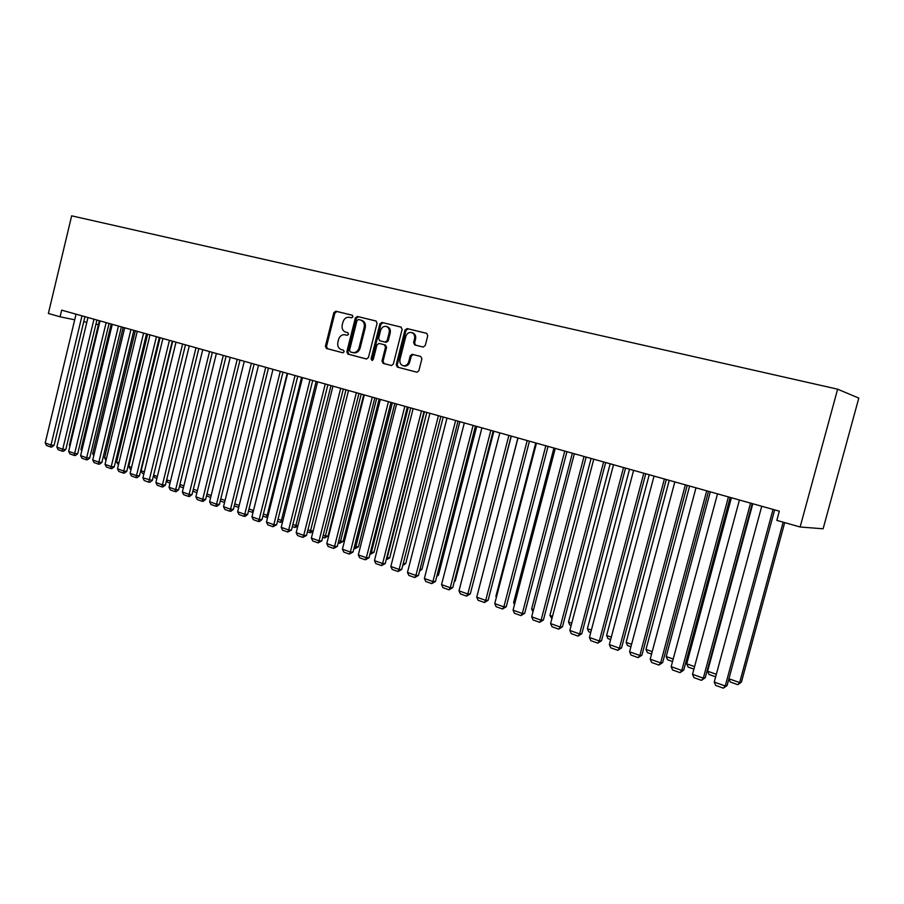<?xml version="1.0" encoding="UTF-8"?>
<svg xmlns="http://www.w3.org/2000/svg" width="904" height="904" viewBox="0 0 904 904"><rect width="100%" height="100%" fill="white"/><g stroke="black" fill="none" stroke-linecap="round" stroke-linejoin="round"><path stroke-width="1.36" d="M352.944 316.784L352.187 315.191L335.802 311.202L333.813 312.705L325.417 346.232L326.468 348.492L342.763 352.775L344.175 351.735L343.418 350.142L341.294 349.588C338.401 348.447 337.26 346.017 337.87 342.311L338.571 339.508C339.689 336.118 341.735 334.514 344.695 334.706L347.215 335.327L348.56 334.277L347.803 332.683L345.667 332.141C342.763 331.022 341.622 328.615 342.232 324.909L342.944 322.095C344.153 318.536 346.3 316.942 349.385 317.304L351.532 317.835L352.944 316.784M423.106 347.034L425.275 345.509L427.773 335.666L426.62 333.316L407.105 328.57L404.981 330.096L396.201 364.753L397.342 367.103L417.026 372.245L418.868 370.685L421.885 358.832L420.71 356.47L412.19 354.3L410.224 355.848L408.732 361.702C407.851 364.414 406.19 365.792 403.749 365.837C400.721 365.171 399.466 363.035 399.975 359.43L405.772 336.593C406.823 333.531 408.721 332.163 411.456 332.502C414.055 333.463 415.083 335.553 414.552 338.763L413.58 342.593L414.744 344.944L423.106 347.034M800.13 526.998L837.624 389.183L858.8 398.088L823.115 528.783L800.13 526.998L776.841 520.388L779.338 511.178L61.675 310.151L60.082 316.796L74.704 319.801M60.082 316.796L48.375 313.462L71.653 215.83L837.624 389.183M377.081 323.282L375.985 320.988L357.374 316.457L355.34 317.959L346.831 351.837L347.904 354.119L366.391 358.978L368.448 357.498L377.081 323.282M401.274 327.18L381.94 322.445L400.981 327.078L402.122 329.395L393.353 364.018L391.522 365.555L383.115 363.374L391.522 365.555M384.166 363.611L383.047 361.284L381.996 361.035L383.115 363.374M381.996 361.035L385.522 347.091L384.392 344.763L379.036 343.407L376.957 344.91L373.307 359.374L372.019 360.447L371.081 358.786L379.872 323.96L381.94 322.445M83.756 321.666L86.818 322.299M95.937 324.186L98.423 324.694M347.859 332.695L345.667 332.141M345.012 334.774L347.204 335.327M352.424 315.281L336.887 311.507L334.898 312.999L326.513 346.492L327.564 348.741L343 352.797M376.245 321.089L358.436 316.75L356.402 318.253L347.904 352.085L348.989 354.368L366.696 359.024M358.425 319.519L357.001 320.57L349.52 350.334L350.277 351.938L353.159 352.639C356.029 352.673 357.995 351.057 359.057 347.791L364.199 327.361C364.82 323.621 363.645 321.18 360.696 320.072L358.425 319.519M352.752 352.583L354.232 352.888C357.103 352.922 359.069 351.306 360.131 348.051L359.057 347.791M360.911 320.129L361.758 320.366C364.707 321.474 365.883 323.903 365.261 327.643L360.131 348.051M383.047 361.284L386.573 347.351L385.443 345.034L379.036 343.407M382.991 322.728L380.923 324.242L372.143 359.035L372.448 360.38M389.183 332.593C389.703 329.418 388.697 327.361 386.166 326.412C383.488 326.095 381.635 327.44 380.595 330.468L378.595 338.424L379.703 340.74L385.07 342.085L387.161 340.582L389.183 332.593L390.223 332.875C390.754 329.7 389.748 327.643 387.217 326.694L386.37 326.468M390.223 332.875L388.212 340.853L386.234 342.379L379.703 340.74M411.67 332.559L412.484 332.785C415.083 333.745 416.111 335.836 415.58 339.045L414.608 342.865L415.603 345.158M403.67 365.837L404.789 366.086C407.229 366.03 408.89 364.651 409.772 361.95L408.732 361.702M412.19 354.3L413.23 354.56L411.252 356.108L409.772 361.95M426.903 333.418L408.133 328.853L406.009 330.378L397.24 365.001L398.381 367.352L417.026 372.245M70.049 445.593L69.393 445.367L99.372 320.717M69.393 445.367L69.868 446.316M81.993 315.846L51.008 445.05L54.082 445.356L84.953 316.671M76.049 314.185L45.2 442.983L51.008 445.05L50.545 446.96L46.488 445.502L45.2 442.983M54.082 445.356L51.777 447.084L50.545 446.96M82.015 449.83L80.965 449.457L111.203 324.027M80.965 449.457L81.744 450.994M94.152 454.124L92.683 453.605L123.181 327.384M92.683 453.605L93.767 455.752M93.982 319.202L62.738 449.243L65.8 449.537L96.931 320.027M87.97 317.519L56.85 447.141L62.738 449.243L62.252 451.164L58.139 449.683L56.85 447.141M65.8 449.537L63.483 451.277L62.252 451.164M106.141 322.615L74.625 453.492L77.676 453.774L109.079 323.429M100.039 320.897L68.659 451.367L74.625 453.492L74.117 455.413L69.947 453.921L68.659 451.367M77.676 453.774L75.348 455.526L74.117 455.413M106.457 458.486L104.559 457.808L135.317 330.785M105.994 460.385L104.559 457.808M118.921 462.893L116.582 462.068L147.612 334.231M118.447 464.814L116.582 462.068M118.458 326.061L86.66 457.797L89.699 458.068L121.385 326.886M112.277 324.333L80.625 455.639L86.66 457.797L86.14 459.729L81.914 458.204L80.625 455.639M89.699 458.068L87.36 459.831L86.14 459.729M130.944 329.564L98.864 462.159L101.892 462.419L133.86 330.378M124.684 327.802L92.739 459.966L98.864 462.159L98.321 464.091L94.039 462.554L92.739 459.966M101.892 462.419L99.542 464.193L98.321 464.091M131.555 467.368L128.775 466.385L160.076 337.712M131.08 469.3L130.04 468.927L128.775 466.385M143.6 333.101L111.237 466.577L114.254 466.826L146.504 333.915M137.25 331.327L105.033 464.362L111.237 466.577L110.672 468.521L106.333 466.961L105.033 464.362M114.254 466.826L111.881 468.622L110.672 468.521M144.357 471.899L141.126 470.747L172.698 341.249M143.883 473.843L142.391 473.312L141.126 470.747M156.426 336.695L123.769 471.052L126.775 471.3L159.319 337.508M149.996 334.898L117.475 468.814L123.769 471.052L123.193 473.007L118.786 471.425L117.475 468.814M126.775 471.3L124.39 473.097L123.193 473.007M157.341 476.487L153.635 475.176L185.489 344.831L152.335 480.419L149.928 482.25L148.731 482.16L144.211 480.544L142.9 477.888L152.335 480.419M156.867 478.453L154.912 477.753L153.635 475.176M166.675 479.798L170.506 481.154M170.031 483.12L167.602 482.261L166.573 480.193M179.919 484.476L183.862 485.877M183.376 487.855L180.45 486.827L179.715 485.312M193.343 489.233L197.4 490.669M196.902 492.669L193.49 491.448L193.027 490.51M206.959 494.047L211.129 495.528M210.632 497.539L206.53 495.799M220.768 498.94L225.062 500.454M224.554 502.477L220.271 500.963M234.78 503.89L239.187 505.449M238.701 507.426L234.272 505.924M239.108 505.777L238.464 507.415M287.201 373.329L253.549 510.398M248.984 508.918L253.086 510.376L252.306 512.331L248.476 510.975M253.063 512.365L252.306 512.331M301.586 377.352L267.155 515.348L268.138 515.393M263.403 514.026L267.155 515.348L266.33 517.314L262.883 516.082M267.697 517.156L266.33 517.314M316.174 381.443L281.404 520.399L282.929 520.455M278.025 519.201L281.404 520.399L280.568 522.365L277.505 521.28M282.636 521.653L280.568 522.365M330.977 385.59L295.868 525.518L297.958 525.597M292.873 524.456L295.868 525.518L294.998 527.484L292.342 526.546M297.8 526.196L294.998 527.484M345.983 389.793L310.547 530.704L313.202 530.795L310.716 532.716L307.405 531.891M307.936 529.778L310.547 530.704L309.643 532.693M361.216 394.065L325.429 535.97L328.073 536.049L363.724 394.754M323.225 535.191L325.429 535.97L324.502 537.959L322.683 537.315M328.073 536.049L324.502 537.959M376.674 398.393L340.537 541.315L343.147 541.372L379.149 399.082M338.74 540.682L340.537 541.315L339.576 543.315L338.198 542.829M343.147 541.372L339.576 543.315M392.37 402.788L355.86 546.739L358.447 546.784L394.811 403.466M354.504 546.265L355.86 546.739L354.876 548.739L353.95 548.412M358.447 546.784L354.876 548.739M408.292 407.241L371.42 552.242L373.985 552.276L410.71 407.919M370.493 551.926L371.42 552.242L369.939 554.096M373.985 552.276L370.403 554.254M424.451 411.772L387.206 557.836L389.737 557.847L426.846 412.439M386.742 557.666L386.211 559.745M389.737 557.847L386.177 559.847M403.24 563.508L405.738 563.497L443.22 417.026M405.738 563.497L402.721 565.52M420.032 569.26L421.987 569.237L459.853 421.682M419.558 571.147L421.987 569.237M437.107 575.091L438.474 575.068L476.736 426.417M436.768 576.413L438.474 575.068M454.452 581.012L455.22 580.989L493.878 431.219M454.26 581.735L455.22 580.989M169.432 340.345L136.481 475.594L139.465 475.832L172.302 341.147M162.912 338.514L130.097 473.323L136.481 475.594L135.871 477.549L131.419 475.956L130.097 473.323M139.465 475.832L137.069 477.64L135.871 477.549M182.619 344.028L148.731 482.16M176.009 342.175L142.9 477.888M195.987 347.78L162.426 484.872L165.387 485.075L198.823 348.571M189.275 345.893L155.872 482.533L162.426 484.872L161.771 486.838L157.194 485.199L155.872 482.533M165.387 485.075L162.957 486.917L161.771 486.838M209.547 351.577L175.67 489.606L178.608 489.798L212.361 352.368M202.745 349.667L169.025 487.222L175.67 489.606L174.992 491.573L170.347 489.911L169.025 487.222M178.608 489.798L176.167 491.652L174.992 491.573M223.288 355.43L189.094 494.398L192.021 494.59L226.09 356.21M216.395 353.498L182.359 491.991L189.094 494.398L188.405 496.386L183.681 494.691L182.359 491.991M192.021 494.59L189.569 496.454L188.405 496.386M237.232 359.329L202.711 499.268L205.626 499.437L240.012 360.108M230.237 357.374L195.885 496.827L202.711 499.268L201.999 501.257L197.219 499.539L195.885 496.827M205.626 499.437L203.163 501.324L201.999 501.257M251.38 363.295L216.531 504.206L219.423 504.364L254.137 364.063M244.283 361.306L209.604 501.731L216.531 504.206L215.785 506.206L210.937 504.466L209.604 501.731M219.423 504.364L216.937 506.263L215.785 506.206M265.731 367.306L230.543 509.212L233.413 509.359L268.465 368.075M258.533 365.295L223.514 506.703L230.543 509.212L229.774 511.212L224.847 509.449L223.514 506.703M233.413 509.359L230.927 511.268L229.774 511.212M280.285 371.386L244.758 514.297L247.617 514.433L282.997 372.154M272.985 369.34L237.628 511.743L244.758 514.297L243.956 516.308L238.972 514.512L237.628 511.743M247.617 514.433L245.108 516.353L243.956 516.308M295.054 375.522L259.188 519.45L262.013 519.563L297.755 376.279M287.642 373.454L251.945 516.862L259.188 519.45L258.352 521.461L253.289 519.653L251.945 516.862M262.013 519.563L259.493 521.506L258.352 521.461M310.049 379.725L273.822 524.682L276.635 524.783L312.716 380.471M302.524 377.623L266.477 522.049L273.822 524.682L272.963 526.704L267.821 524.862L266.477 522.049M276.635 524.783L272.963 526.704M325.259 383.985L288.67 529.981L291.461 530.072L327.903 384.731M317.62 381.85L281.212 527.326L288.67 529.981L287.788 532.015L282.568 530.151L281.212 527.326M291.461 530.072L287.788 532.015M340.695 388.313L303.744 535.371L306.512 535.45L343.317 389.048M332.954 386.144L296.173 532.671L303.744 535.371L302.829 537.405L297.54 535.507L296.173 532.671M306.512 535.45L302.829 537.405M356.368 392.698L319.044 540.841L321.779 540.897L358.967 393.432M348.503 390.494L311.36 538.095L319.044 540.841L318.095 542.886L312.727 540.954L311.36 538.095M321.779 540.897L318.095 542.886M372.278 397.161L334.57 546.389L337.294 546.434L374.844 397.873M364.301 394.924L326.773 543.598L334.57 546.389L333.599 548.434L328.141 546.479L326.773 543.598M337.294 546.434L333.599 548.434M388.437 401.681L350.345 552.028L353.035 552.05L390.969 402.393M380.335 399.41L342.424 549.191L350.345 552.028L349.328 554.084L343.802 552.095L342.424 549.191M353.035 552.05L349.328 554.084M404.845 406.28L366.346 557.745L369.013 557.757L407.354 406.981M396.607 403.975L358.312 554.875L366.346 557.745L365.306 559.802L359.69 557.791L358.312 554.875M369.013 557.757L365.306 559.802M421.513 410.947L382.607 563.554L385.24 563.542L423.976 411.636M413.139 408.608L374.448 560.638L382.607 563.554L381.533 565.621L375.827 563.576L374.448 560.638M385.24 563.542L381.533 565.621M438.429 415.682L399.116 569.452L401.726 569.43L440.869 416.371M429.931 413.309L390.833 566.492L399.116 569.452L398.009 571.531L392.212 569.452L390.833 566.492M401.726 569.43L398.009 571.531M455.627 420.507L415.885 575.441L418.462 575.407L458.023 421.174M446.994 418.089L407.467 572.435L415.885 575.441L414.744 577.532L408.857 575.419L407.467 572.435M418.462 575.407L414.744 577.532M473.086 425.4L432.926 581.532L435.468 581.475L475.459 426.055M464.317 422.936L424.371 578.481L432.926 581.532L431.739 583.622L425.761 581.475L424.371 578.481M435.468 581.475L431.739 583.622M472.08 587.001L511.291 436.101M490.838 430.361L450.237 587.724L452.734 587.634L493.166 431.016M481.922 427.874L441.547 584.617L450.237 587.724L449.017 589.815L442.937 587.634L441.547 584.617M452.734 587.634L449.017 589.815M478.544 590.154L517.902 437.943M508.873 435.412L467.82 594.007L470.295 593.905L511.155 436.056M499.81 432.88L458.995 590.854L467.82 594.007L466.566 596.109L460.385 593.894L458.995 590.854M470.295 593.905L466.566 596.109M496.578 596.538L495.9 596.301L535.767 442.949M495.9 596.301L496.375 597.352M527.202 440.553L485.697 600.392L488.126 600.267L529.45 441.186M517.992 437.977L476.724 597.182L485.697 600.392L484.397 602.505L478.114 600.256L476.724 597.182M488.126 600.267L484.397 602.505M514.918 603.024L513.619 602.572L553.926 448.034M513.619 602.572L514.512 604.561M545.824 445.774L503.856 606.878L506.251 606.742L548.039 446.384M536.479 443.152L494.737 603.623L503.856 606.878L502.522 609.002L496.138 606.708L494.737 603.623M506.251 606.742L502.522 609.002M533.552 609.624L531.62 608.934L572.368 453.209M531.62 608.934L532.953 611.918M564.763 451.073L522.32 613.477L524.682 613.307L566.932 451.684M555.259 448.407L513.054 610.166L522.32 613.477L520.941 615.601L514.455 613.285L513.054 610.166M524.682 613.307L520.941 615.601M552.502 616.336L549.914 615.409L591.114 458.452M551.892 618.686L549.914 615.409M584.029 456.463L541.101 620.189L543.406 619.997L586.142 457.062M574.356 453.763L531.676 616.822L541.101 620.189L539.665 622.314L533.077 619.952L531.676 616.822M543.406 619.997L539.665 622.314M571.78 623.15L568.503 621.997L610.166 463.797M571.147 625.523L569.87 625.071L568.503 621.997M603.612 461.955L560.186 627.014L562.457 626.8L605.68 462.532M593.77 459.198L550.604 623.591L560.186 627.014L558.706 629.15L552.005 626.743L550.604 623.591M562.457 626.8L558.706 629.15M591.374 630.088L587.397 628.675L629.534 469.221M590.741 632.484L588.764 631.783L587.397 628.675M623.523 467.537L579.6 633.941L581.814 633.704L625.545 468.102M613.522 464.735L569.848 630.461L579.6 633.941L578.074 636.088L571.26 633.647L569.848 630.461M581.814 633.704L578.074 636.088M611.307 637.139L606.607 635.478L649.23 474.736M610.663 639.557L607.974 638.597L606.607 635.478M643.784 473.21L599.341 641.004L601.51 640.733L645.761 473.764M633.614 470.362L589.419 637.456L599.341 641.004L597.77 643.151L590.843 640.665L589.419 637.456M601.51 640.733L597.77 643.151M631.591 644.315L626.133 642.394L669.242 480.34M630.935 646.744L627.512 645.535L626.133 642.394M664.395 478.984L619.421 648.179L621.545 647.885L666.316 479.515M654.044 476.08L609.33 644.575L619.421 648.179L617.805 650.326L610.754 647.806L609.33 644.575M621.545 647.885L617.805 650.326M652.213 651.614L645.998 649.411L689.605 486.047M651.558 654.067L647.366 652.586L645.998 649.411M685.368 484.849L639.851 655.479L641.919 655.163L687.232 485.38M674.836 481.9L629.591 651.818L639.851 655.479L638.179 657.637L631.003 655.061L629.591 651.818M641.919 655.163L638.179 657.637M673.209 659.05L666.191 656.564L710.318 491.844M672.553 661.525L667.57 659.75L666.191 656.564M706.702 490.827L660.632 662.903L662.655 662.553L708.51 491.335M695.99 487.832L650.202 659.174L660.632 662.903L658.914 665.073L651.614 662.451L650.202 659.174M662.655 662.553L658.914 665.073M694.577 666.61L686.735 663.83L731.381 497.742M693.91 669.107L688.113 667.05L686.735 663.83M728.421 496.917L681.797 670.463L683.752 670.09L730.172 497.403M717.516 493.855L671.163 666.666L681.797 670.463L680.023 672.632L672.587 669.977L671.163 666.666M683.752 670.09L680.023 672.632M716.33 674.305L707.629 671.22L752.817 503.743M715.652 676.825L709.007 674.463L707.629 671.22M750.535 503.11L703.323 678.158L705.233 677.751L752.218 503.584M739.427 500.002L692.509 674.294L703.323 678.158L701.493 680.339L693.933 677.627L692.509 674.294M705.233 677.751L701.493 680.339M783.158 522.184L739.653 682.565L741.404 682.147L784.695 522.614M728.929 678.768L739.653 682.565L737.8 684.678L730.262 682.011L728.918 678.814M741.404 682.147L737.8 684.678M773.044 509.415L725.245 685.989L727.087 685.56L774.66 509.867M761.744 506.251L714.239 682.057L725.245 685.989L723.358 688.17L715.663 685.413L714.239 682.057M727.087 685.56L723.358 688.17M327.564 348.741L326.468 348.492M326.513 346.492L325.417 346.232M334.898 312.999L333.813 312.705M336.887 311.507L335.802 311.202M348.989 354.368L347.904 354.119M347.904 352.085L346.831 351.837M356.402 318.253L355.34 317.959M358.436 316.75L357.374 316.457M365.261 327.643L364.199 327.361M386.573 347.351L385.522 347.091M385.443 345.034L384.392 344.763M372.143 359.035L371.081 358.786M380.923 324.242L379.872 323.96M386.121 342.356L385.07 342.085M388.212 340.853L387.161 340.582M414.608 342.865L413.58 342.593M415.58 339.045L414.552 338.763M411.252 356.108L410.224 355.848M398.381 367.352L397.342 367.103M397.24 365.001L396.201 364.753M406.009 330.378L404.981 330.096M408.133 328.853L407.105 328.57M354.232 352.888L353.159 352.639M386.234 342.379L385.183 342.107M404.789 366.086L403.749 365.837"/></g></svg>
